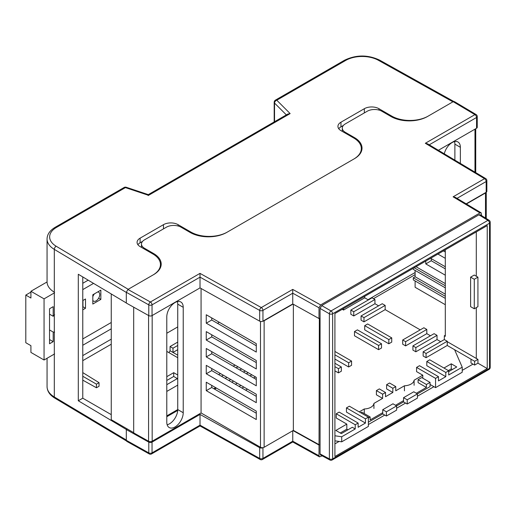 <?xml version="1.0" encoding="UTF-8"?>
<svg xmlns="http://www.w3.org/2000/svg" width="516" height="516" viewBox="0 0 516 516"><rect width="100%" height="100%" fill="white"/><g stroke="black" fill="none" stroke-linecap="round" stroke-linejoin="round"><path stroke-width="0.77" d="M361.703 150.459A25.826 14.906 0 0 0 361.31 149.298M160.882 266.404A25.826 14.906 0 0 0 160.45 265.16M292.759 430.744L292.759 441.199L318.998 455.789L319.346 318.327L318.998 318.533L292.759 303.943L292.727 289.411L320.642 304.93L479.99 212.934L453.106 196.815L484.53 178.678L425.326 143.28L474.92 114.642L453.177 101.684L427.493 116.513A25.826 14.906 180 0 1 390.973 116.513L381.846 111.243A10.326 5.966 0 0 0 367.237 111.243L345.327 123.892A10.326 5.966 0 0 0 342.302 128.11A10.326 5.966 0 0 0 345.327 132.328L354.453 137.598A25.826 14.906 180 0 1 362.019 148.144A25.826 14.906 180 0 1 354.453 158.683L226.672 232.458A25.826 14.906 180 0 1 190.152 232.458L181.026 227.188A10.326 5.966 0 0 0 166.416 227.188L144.506 239.837A10.326 5.966 0 0 0 141.481 244.055A10.326 5.966 0 0 0 144.506 248.273L153.633 253.543A25.826 14.906 180 0 1 161.198 264.082A25.826 14.906 180 0 1 153.633 274.628L127.949 289.457L150.395 302.008L199.995 273.37L200.021 277.15L152.039 304.853L152.039 315.605A2.322 1.342 180 0 1 148.782 315.624L126.304 303.053L126.304 292.301L127.949 289.457M453.177 101.684L454.351 101.575L476.113 114.546A2.322 1.361 120.8 0 0 474.92 114.642A2.322 1.342 60 0 1 476.565 117.493L429.241 144.815M211.741 385.387L211.741 387.49L256.284 413.213M211.741 368.521L211.741 370.623L256.284 396.34M211.741 351.654L211.741 353.757L256.284 379.473M211.741 334.781L211.741 336.883L256.284 362.606M211.741 317.914L211.741 320.017L256.284 345.739M320.068 453.906L329.376 458.918A2.322 1.342 118.3 0 0 329.892 460.001L320.571 454.983L320.068 453.906L320.068 308.426L321.713 305.582L331.02 310.948L487.904 220.371L478.919 214.817L321.713 305.582M478.919 214.817L480.099 214.714L489.097 220.274A2.322 1.342 121.7 0 0 487.904 220.371A2.322 1.342 60 0 1 489.516 223.202L332.633 313.78L332.633 458.898L489.516 368.327L489.516 223.202A2.322 1.342 180 0 0 490.2 222.254A2.322 2.322 0 0 0 489.097 220.274M320.642 304.93L318.998 307.781L292.759 293.191L262.947 310.4L262.947 321.152A2.322 1.342 180 0 1 259.69 321.171L200.021 287.902L152.039 315.605M318.998 318.533L318.998 307.781M318.998 455.789L319.488 456.86L322.184 455.854M481.628 215.662L481.164 212.824L479.99 212.934M487.239 368.559L334.91 456.505L334.91 313.541L487.239 225.595L487.239 368.559L477.926 363.18M470.611 277.15L474.275 279.266L474.275 308.781L470.611 306.665L470.611 277.15L474.262 275.041L476.294 276.215L476.294 231.916M476.294 307.62L476.294 358.439L477.951 359.368L477.951 363.161L474.636 365.076L470.985 362.974L470.985 359.175L447.249 345.468L426.068 357.698L423.146 356.014L423.146 351.796L444.328 339.567L444.328 335.774L445.308 335.207M177.388 301.596A11.623 6.708 -60 0 1 177.743 304.143L177.743 409.562A11.623 6.708 -60 0 1 167.145 424.765M476.565 128.245L476.565 117.493A2.322 1.342 180 0 0 477.242 116.545L477.242 127.297A2.322 1.342 180 0 1 476.565 128.245L438.394 150.285M485.498 218.055L485.498 192.958A2.567 1.483 180 0 0 486.175 192.275A2.322 1.342 180 0 1 486.169 192.275L486.169 181.522A2.322 1.342 0 0 0 486.852 180.574L486.852 191.326A2.322 1.342 180 0 1 486.175 192.275L466.154 203.833M292.759 303.943L262.947 321.152A2.567 1.483 180 0 0 264.127 320.765L293.017 304.085M200.021 287.902L200.021 277.15L259.69 310.419A2.322 1.342 0 0 0 262.947 310.4A2.322 1.342 60 0 0 261.302 307.555L292.727 289.411M445.308 275.196L425.777 263.915L425.777 261.083M430.628 258.284L445.308 266.759M445.308 258.329L437.929 254.065M445.308 283.626L416.019 266.714M415.116 270.41L415.116 276.737L445.308 294.172M415.116 280.956L415.116 287.277L445.308 304.711M454.525 141.59A11.623 6.708 -60 0 1 454.88 144.138L454.88 160.141M445.308 296.281L413.29 277.789L413.29 279.898L445.308 298.383M413.29 277.789L415.116 276.737M413.29 268.294L413.29 269.358L445.308 287.844M444.328 335.774L445.308 336.335L445.308 249.802M447.249 341.676L476.294 358.439M319.346 444.837L293.365 430.389L264.127 447.275A2.567 1.483 180 0 1 262.947 447.662A2.567 1.483 0 0 1 260.496 447.275L201.072 412.968L152.175 441.199A2.567 1.483 180 0 1 148.569 441.219L133.683 432.892L133.683 307.181M183.225 412.729L183.225 307.304A11.623 6.708 120 0 0 180.819 301.989A11.623 6.708 120 0 0 171.867 305.098A11.623 6.708 120 0 0 166.791 316.792L166.791 422.217A11.623 6.708 120 0 0 169.196 427.538A11.623 6.708 120 0 0 178.155 424.423A11.623 6.708 120 0 0 183.225 412.729L177.743 409.562L166.791 415.89M201.072 412.968L201.072 288.489M206.258 382.221L206.258 390.657L256.284 419.54L256.284 411.104L206.258 382.221M206.258 365.354L206.258 373.784L256.284 402.673L256.284 394.237L206.258 365.354M206.258 348.487L206.258 356.917L256.284 385.807L256.284 377.37L206.258 348.487M206.258 331.62L206.258 340.05L256.284 368.94L256.284 360.503L206.258 331.62M206.258 314.754L206.258 323.184L256.284 352.067L256.284 343.637L206.258 314.754M293.365 430.389L293.365 304.279M133.683 432.66L111.25 419.702L111.25 293.965M485.498 192.958L466.406 203.981M445.308 268.862L431.26 260.748L431.26 258.645M445.308 251.995L443.412 250.899M460.362 163.417L460.362 147.305A11.623 6.708 120 0 0 457.956 141.984A11.623 6.708 120 0 0 444.289 153.807M443.928 250.602L443.928 251.195M476.294 276.215L477.926 277.156L477.926 306.672L474.275 308.781M474.275 279.266L477.926 277.156M430.041 382.395L426.41 384.485L418.083 379.679L421.714 377.583L430.041 382.395L430.041 386.607L417.431 393.889L417.431 398.107L407.208 404.009L403.551 401.9L396.617 405.905L396.617 410.123L386.387 416.025L382.737 413.916L368.366 422.217M417.431 396.217L433.93 386.697M462.22 370.359L473.004 364.135M334.91 443.863L339.096 441.444M368.366 424.545L384.755 415.083M396.617 408.24L405.576 403.067M477.951 359.368L474.636 361.284L474.636 365.076M474.636 361.284L454.59 349.706L462.22 367.186L462.22 372.249L435.562 387.639L435.562 378.363L438.484 376.674L438.484 380.892L445.792 376.674L426.797 365.709L426.797 361.497L445.792 372.455L448.714 370.772L429.718 359.807L426.797 361.497M318.998 445.037L293.017 430.596M200.021 414.413L200.021 425.165L259.69 458.427L259.69 447.675L200.021 414.413L152.039 442.115L152.039 452.867L200.021 425.165C200.021 426.19 200.015 426.197 199.995 425.178M259.69 447.675A2.322 1.342 0 0 0 262.947 447.662L262.947 458.414L292.759 441.199C292.753 442.225 292.746 442.231 292.727 441.219M126.304 429.564L126.304 440.316L148.782 452.88L148.782 442.128L126.304 429.564L127.317 428.977L126.381 429.518L78.303 400.771L82.773 398.191L82.773 276.937M148.782 442.128A2.322 1.342 0 0 0 152.039 442.115M149.259 453.945A2.322 2.322 0 0 0 151.556 453.932A2.322 1.342 60 0 0 152.039 452.867A2.322 1.342 180 0 1 148.782 452.88A2.322 1.322 119.2 0 0 149.259 453.945L126.794 441.386L126.304 440.316M166.791 416.728L177.71 410.426M214.585 389.135L216.41 388.084M373.481 298.661L415.116 274.628M360.768 412.768L361.819 412.168L370.146 416.973L370.146 419.927L382.737 412.652L382.737 413.916M370.146 416.973L368.366 417.999M403.551 397.681L413.78 391.779L417.431 393.889L407.208 399.79L403.551 397.681L403.551 401.9M407.208 399.79L407.208 404.009M382.737 409.704L392.966 403.796L396.617 405.905L386.387 411.813L382.737 409.704L382.737 412.652M386.387 411.813L386.387 416.025M426.41 384.485L426.41 387.439L418.083 382.633L418.083 379.679M426.41 387.439L416.335 393.257M403.551 400.635L395.52 405.273M445.308 285.735L414.193 267.772M166.791 384.684L176.988 378.796L177.743 379.228M166.791 391.431L177.743 385.104L166.791 391.431M453.106 196.815L455.428 197.402L481.164 212.824M425.326 143.28L427.648 143.861L485.724 178.581A2.322 1.367 -59.1 0 0 484.53 178.678A2.322 1.342 60 0 1 486.169 181.522L457.021 198.35M319.488 456.86L292.746 441.993L262.463 459.479A2.322 1.342 -120 0 0 262.947 458.414A2.322 1.342 0 0 1 259.69 458.427A2.322 1.316 119.1 0 0 260.174 459.492L200.015 425.952L151.556 453.932M211.741 320.017L206.258 323.184M211.741 336.883L206.258 340.05M211.741 353.757L206.258 356.917M211.741 370.623L206.258 373.784M431.26 260.748L425.777 263.915M211.741 387.49L206.258 390.657M54.244 354.131A25.826 14.906 180 0 0 54.309 354.163L54.309 292.179A25.826 14.906 0 0 1 47.059 281.82L47.059 239.018A25.826 14.906 180 0 0 54.309 249.376L54.309 292.179M92.816 294.771L92.816 304.047L100.846 299.409L100.846 290.134L92.816 294.771M82.773 309.845L85.508 308.265L85.508 298.99L82.773 300.57M82.773 345.268L111.25 328.827M111.25 322.5L82.773 338.941M82.773 289.605L93.551 283.381M88.171 280.162L82.773 283.284M82.773 355.601L111.25 339.16M368.005 299.719L415.116 272.519M126.304 302.963L78.303 274.26L78.303 400.771M343.411 125.42L340.96 126.833A10.326 5.966 0 0 0 338.748 128.736M290.14 113.585L148.563 195.325L125.414 187.605A2.58 1.051 -71.6 0 1 126.227 187.269L148.298 194.622L287.857 114.03L290.14 113.585L276.776 100.22L345.733 60.404A23.239 13.416 0 0 1 378.312 60.243L452.919 101.833L428.241 116.081A25.826 14.906 180 0 1 391.721 116.081L378.944 108.702A10.326 5.966 0 0 0 364.335 108.702L340.96 122.195A10.326 5.966 0 0 0 337.935 126.414A10.326 5.966 0 0 0 340.96 130.632L353.744 138.011A25.826 14.906 180 0 1 361.31 148.55A25.826 14.906 180 0 1 353.744 159.096L227.388 232.045A25.826 14.906 180 0 1 190.868 232.045L178.085 224.666A10.326 5.966 0 0 0 163.475 224.666L140.107 238.16A10.326 5.966 0 0 0 137.082 242.378A10.326 5.966 0 0 0 140.107 246.596L152.884 253.975A25.826 14.906 180 0 1 160.45 264.514A25.826 14.906 180 0 1 152.884 275.06L128.213 289.302L56.167 246.229A23.239 13.416 0 0 1 56.45 227.421A2.58 1.49 -120 0 0 55.16 227.298C49.846 230.491 47.143 234.399 47.059 239.018M213.856 388.716L215.682 387.664M166.791 376.667L173.705 372.681L177.743 375.009M96.447 387.768L99.04 386.271L99.04 382.659L96.447 384.162L96.447 387.768L82.773 380.144M166.791 351.402L177.743 357.723M82.773 360.658L111.25 344.217M82.773 398.191L111.25 414.632M177.743 378.808L173.705 376.474L166.791 380.466M142.59 241.365L140.107 242.797A10.326 5.966 0 0 0 137.895 244.694M173.705 376.474L173.705 372.681M85.508 308.265L82.953 306.788L82.953 300.467M100.846 299.409L98.672 298.158M82.773 372.604L99.04 382.659M82.773 376.261L96.447 384.162M148.563 195.325C148.311 194.332 148.169 194.416 148.137 195.57M97.724 291.933A5.166 2.98 -60 0 1 98.685 292.179A5.166 2.98 -60 0 1 99.749 294.539A5.166 2.98 -60 0 1 97.498 299.738A5.166 2.98 -60 0 1 93.519 301.125A5.166 2.98 -60 0 1 92.816 300.383M54.619 332.111A11.623 6.708 -60 0 1 53.187 332.052L49.536 329.943M54.619 292.765L44.06 298.861L44.06 360.007L54.619 353.912M53.187 332.052L53.187 341.663L49.536 343.772L49.536 308.774L53.187 306.665L53.187 316.276A11.623 6.708 -60 0 1 54.619 314.567M44.06 360.007L30.915 352.415L30.915 345.668L25.8 342.721L25.8 295.068L30.915 298.022L30.915 291.276L47.059 281.949M44.06 298.861L30.915 291.276M92.816 296.706A5.166 2.98 -60 0 1 94.473 293.817M49.536 314.167L53.187 316.276M49.536 339.554L53.187 341.663M25.8 295.068L30.915 292.114M414.103 385.271L414.103 380.208A10.326 5.966 180 0 1 411.097 384.052A10.326 5.966 180 0 1 404.441 385.787L404.441 390.851M373.932 408.466L373.932 403.402A10.326 5.966 180 0 1 370.927 407.247A10.326 5.966 180 0 1 364.27 408.982L364.27 413.58M448.346 370.559L451.268 368.875L452.364 369.508M340.25 432.969L346.823 429.177L347.919 429.809M334.91 440.838L341.708 441.825L368.366 426.435L368.366 417.154L349.377 406.195L346.455 407.879L365.444 418.844L368.366 417.154M430.041 384.452L435.562 387.639M451.268 368.875L451.268 363.812L456.744 366.979L448.714 371.617M443.966 368.031L451.268 363.812M341.708 441.825L341.708 436.768L355.221 428.964L352.299 427.28L341.347 433.601L335.864 430.441L346.823 424.113L346.823 429.177M373.932 403.402L382.614 398.391L382.614 394.172L385.529 392.489L385.529 396.707L392.837 392.489L392.837 388.271L395.759 386.587L395.759 390.799L404.441 385.787M359.239 411.884L364.27 408.982M365.444 418.844L365.444 423.062L346.455 412.097L346.455 407.879M355.221 428.964L355.221 424.745L358.143 423.062L358.143 427.28L365.444 423.062M341.708 436.768L334.91 435.775M177.743 342.095L170.067 346.526L170.067 350.745L177.743 355.169M170.067 350.745L168.971 352.641L166.791 351.377M177.743 326.912L166.791 333.239M368.366 299.931L364.715 297.822L343.533 310.051L342.25 309.303M378.596 305.833L374.945 303.724L353.763 315.953L350.841 314.263L350.841 310.051L372.023 297.822L374.945 299.506L374.945 303.724M420.224 329.866L385.168 309.626L363.986 321.855L361.065 320.172L361.065 315.953L382.246 303.724L385.168 305.408L385.168 309.626M430.454 335.774L426.797 333.665L405.621 345.894L402.699 344.204L402.699 339.986L423.875 327.757L426.797 329.447L426.797 333.665M440.677 341.676L437.026 339.567L415.844 351.796L412.923 350.106L412.923 345.894L434.104 333.665L437.026 335.348L437.026 339.567M448.714 370.772L448.714 374.99L462.22 367.186M445.792 372.455L445.792 376.674M422.785 378.202L422.785 375.197L416.573 371.617L416.573 367.398L435.562 378.363M414.103 380.208L422.785 375.197M348.648 366.979L348.648 362.761L351.57 361.071L351.57 365.289L348.648 366.979L334.91 359.046M338.425 372.881L338.425 368.663L341.347 366.979L341.347 371.191L338.425 372.881L334.91 370.856M391.741 342.095L388.819 343.785L364.715 329.866L364.715 325.654L367.637 323.964L391.741 337.883L391.741 342.095M378.596 349.687L354.492 335.774L354.492 331.556L357.414 329.866L381.517 343.785L381.517 348.003L378.596 349.687L378.596 345.468L354.492 331.556M382.614 398.391L376.403 394.805L376.403 390.593L382.614 394.172M392.837 392.489L386.626 388.903L386.626 384.684L392.837 388.271M219.332 322.3L217.507 323.351M177.743 349.687L172.989 352.428L172.989 348.21L170.067 346.526M241.611 368.895L239.785 369.946M227.001 377.331L225.176 378.383M251.834 374.803L250.015 375.854M237.225 383.233L235.406 384.285M247.448 389.135L245.629 390.186M346.823 424.113L336.232 417.999L336.232 413.78L339.154 412.097L358.143 423.062M386.626 384.684L389.548 383.001L395.759 386.587M376.403 390.593L379.325 388.903L385.529 392.489M239.089 386.413L242.01 388.103M228.865 380.511L231.787 382.195M218.642 374.61L221.564 376.293M364.715 296.332L364.715 297.822M423.146 351.796L426.068 353.479L447.249 341.257L444.328 339.567M447.249 341.257L447.249 345.468M438.484 376.674L419.495 365.709L416.573 367.398M348.648 362.761L334.91 354.827M334.91 351.454L351.57 361.071M334.91 363.264L341.347 366.979M338.425 368.663L334.91 366.637M388.819 343.785L388.819 339.567L391.741 337.883M388.819 339.567L364.715 325.654M378.596 345.468L381.517 343.785M355.221 424.745L336.232 413.78M243.797 387.026L242.01 388.058M239.089 386.374L240.875 385.342M253.666 377.957L255.485 376.906M248.183 372.694L246.358 373.745M233.574 381.124L231.787 382.156M228.865 380.473L230.652 379.441M243.436 372.055L245.261 371.004M237.953 366.786L236.135 367.837M223.351 375.222L221.564 376.254M218.642 374.564L220.429 373.532M233.213 366.154L235.032 365.102M177.743 345.468L172.989 348.21M343.533 308.562L343.533 310.051M350.841 310.051L353.763 311.735L353.763 315.953M374.945 299.506L353.763 311.735M361.065 315.953L363.986 317.637L363.986 321.855M385.168 305.408L363.986 317.637M402.699 339.986L405.621 341.676L405.621 345.894M426.797 329.447L405.621 341.676M412.923 345.894L415.844 347.578L415.844 351.796M437.026 335.348L415.844 347.578M426.068 353.479L426.068 357.698M259.69 321.171L259.69 310.419A2.322 1.316 119.1 0 1 261.302 307.555L199.995 273.37M148.782 315.624L148.782 304.866L126.304 292.301M144.506 248.273L144.506 249.131M153.633 254.42L153.633 253.543M345.327 132.328L345.327 133.147M354.453 138.436L354.453 137.598M148.569 441.219L148.569 315.508M152.175 441.199L152.175 315.528M260.496 447.275L260.496 321.462M264.127 447.275L264.127 320.765M329.892 460.001A2.322 2.322 0 0 0 332.156 459.962A2.322 1.342 60 0 0 332.633 458.898A2.322 1.342 180 0 1 329.376 458.918L329.376 313.793L320.068 308.426M474.978 172.157L474.978 129.161M329.376 313.793A2.322 1.342 0 0 0 332.633 313.78A2.322 1.342 60 0 0 331.02 310.948A2.322 1.296 120 0 0 329.376 313.793M489.039 369.392A2.322 2.322 0 0 0 490.2 367.373A2.322 1.342 0 0 1 489.516 368.327A2.322 1.342 60 0 1 489.039 369.392L332.156 459.962M148.782 304.866A2.322 1.342 0 0 0 152.039 304.853A2.322 1.342 60 0 0 150.395 302.008A2.322 1.322 119.2 0 0 148.782 304.866M177.743 304.143L183.225 307.304M454.88 144.138L460.362 147.305M54.309 354.163L54.309 396.965L126.304 440.013M126.304 292.424L54.309 249.376A2.58 1.516 -59.1 0 1 56.167 246.229M286.361 114.894L274.538 103.071L274.538 121.724M47.059 386.613A25.826 14.906 0 0 0 54.309 396.965A2.58 1.516 -59.1 0 0 54.838 398.146C49.794 395.069 47.201 391.225 47.059 386.613L47.059 358.278M126.227 187.269A2.58 2.58 0 0 0 124.117 187.482A2.58 1.49 -120 0 1 125.414 187.605L56.45 227.421M190.868 232.851L190.868 232.045M178.085 225.995L178.085 224.666M163.475 228.885L163.475 224.666M140.107 242.797L140.107 238.16M391.721 116.926L391.721 116.081M340.96 126.833L340.96 122.195M364.335 112.92L364.335 108.702M378.944 110.063L378.944 108.702M378.312 60.243A2.58 1.464 -60.9 0 1 379.57 60.095L453.783 101.471M345.733 60.404A2.58 1.49 -120 0 0 344.443 60.275L275.48 100.091A2.58 2.58 0 0 0 274.19 102.329A2.58 1.49 -0 0 0 274.538 103.071A2.58 1.825 135 0 1 276.776 100.22A2.58 1.49 -120 0 0 275.48 100.091M342.302 131.406L342.302 128.11M141.481 247.39L141.481 244.055M475.733 172.608L475.733 128.723M486.253 218.52L486.253 192.229M490.2 367.373L490.2 222.254M486.852 180.574A2.322 2.322 0 0 0 485.724 178.581M477.242 116.545A2.322 2.322 0 0 0 476.113 114.546M260.174 459.492A2.322 2.322 0 0 0 262.463 459.479M160.45 267.643L160.45 264.514M361.31 151.62L361.31 148.55M379.57 60.095C367.785 54.606 356.079 54.67 344.443 60.275M274.19 121.924L274.19 102.329M124.117 187.482L55.16 227.298M126.42 440.941L54.838 398.146M92.816 300.718L93.519 301.125M97.995 291.779L98.685 292.179"/></g></svg>
